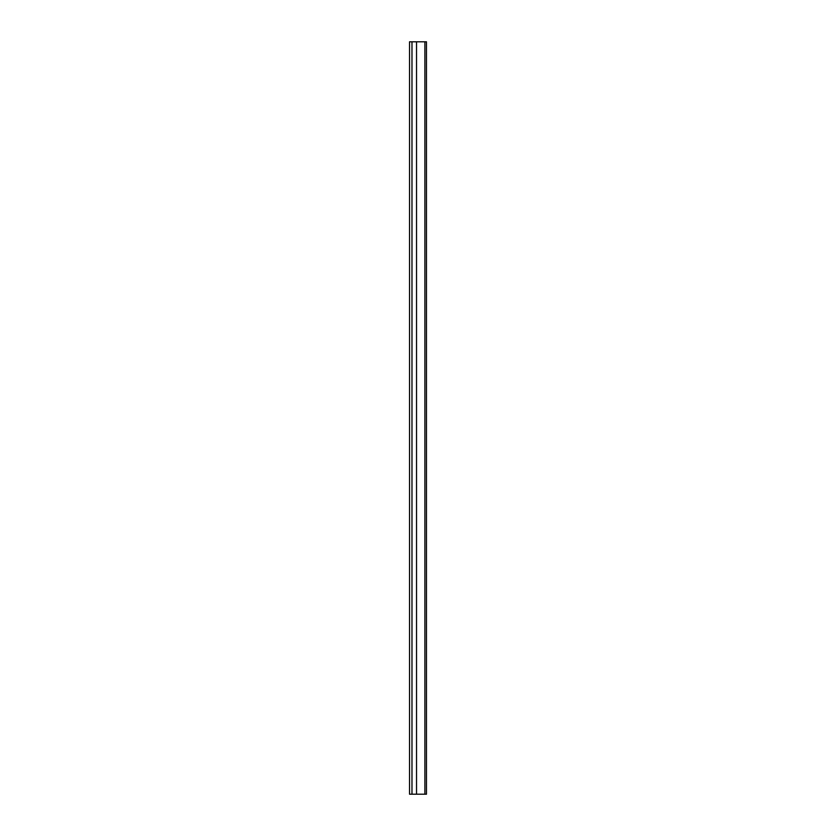 <?xml version="1.0" encoding="UTF-8"?>
<svg xmlns="http://www.w3.org/2000/svg" width="836" height="836" viewBox="0 0 836 836"><rect width="100%" height="100%" fill="white"/><g stroke="black" fill="none" stroke-linecap="round" stroke-linejoin="round"><path stroke-width="1.25" d="M416.527 41.8L426.464 41.8L426.464 794.2L409.535 794.2L409.535 41.8L416.527 41.8L416.527 794.2M424.887 41.8L424.887 794.2M411.981 794.2L411.981 41.8M426.464 41.8L426.464 794.2"/></g></svg>
